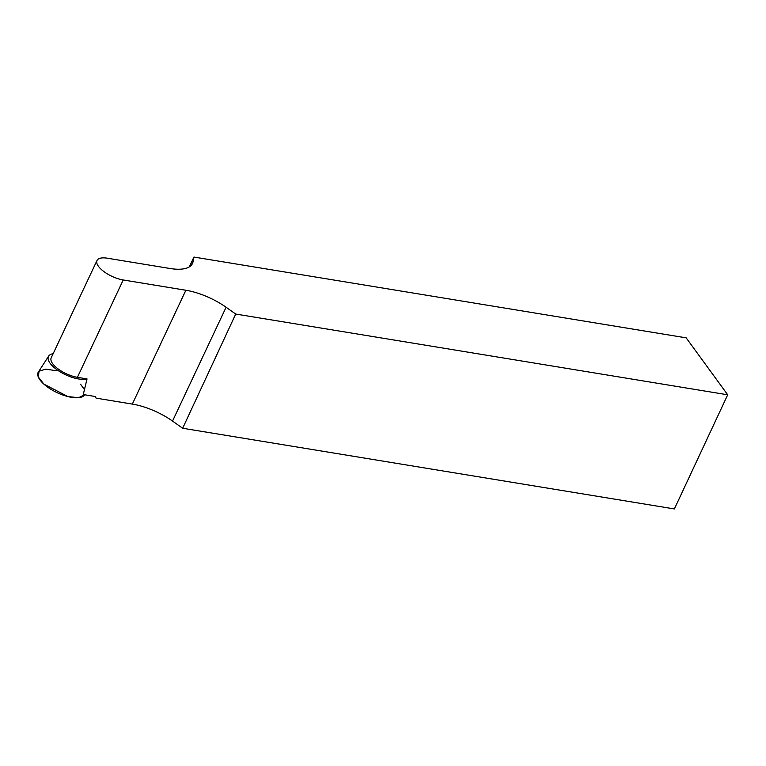 <?xml version="1.0" encoding="UTF-8"?>
<svg xmlns="http://www.w3.org/2000/svg" width="766" height="766" viewBox="0 0 766 766"><rect width="100%" height="100%" fill="white"/><g stroke="black" fill="none" stroke-linecap="round" stroke-linejoin="round"><path stroke-width="1.15" d="M189.279 266.922L193.922 257.06L193.003 261.876A43.844 17.302 -154.8 0 1 192.467 263.542A43.844 17.302 -154.8 0 1 170.014 268.493L107.345 258.209A20.203 7.976 25.2 0 0 97.004 260.488L51.198 357.837A20.203 7.976 -154.8 0 0 58.12 368.934A20.203 7.976 -154.8 0 0 77.414 377.322L87.037 378.902A23.277 9.182 -154.8 0 1 53.591 367.038A23.277 9.182 -154.8 0 1 50.106 363.256A23.277 9.182 -154.8 0 1 48.651 356.104A23.277 9.182 -154.8 0 1 53.141 353.7M56.646 370.773L45.778 369.135L39.047 371.213L38.3 376.968L43.873 384.12A25.795 10.178 25.2 0 0 67.513 396.472A25.795 10.178 25.2 0 0 84.624 394.768L78.563 397.698L67.935 396.577L43.873 384.12A25.795 10.178 25.2 0 1 38.386 372.008L48.651 356.104M97.004 260.488A20.203 7.976 25.2 0 0 103.927 271.595A20.203 7.976 25.2 0 0 123.221 279.973L185.879 290.257A43.844 17.302 -154.8 0 1 226.094 307.252L235.708 314.05L727.7 394.796L674.377 508.94L182.672 428.251L235.708 314.05M95.348 396.616L95.463 396.769A0.862 0.642 -36.1 0 0 95.051 396.482L83.264 394.547L87.037 378.902M95.463 396.769L96.085 398.138L132.326 404.084A43.844 17.302 25.2 0 1 172.532 421.08L182.672 428.251M96.085 398.138L94.85 396.443M193.922 257.06L686.164 337.844L727.7 394.796M84.519 389.664L80.535 384.197M77.414 377.322L123.221 279.973M185.879 290.257L132.326 404.084M172.532 421.08L226.094 307.252M193.003 261.876L191.519 265.026"/></g></svg>
